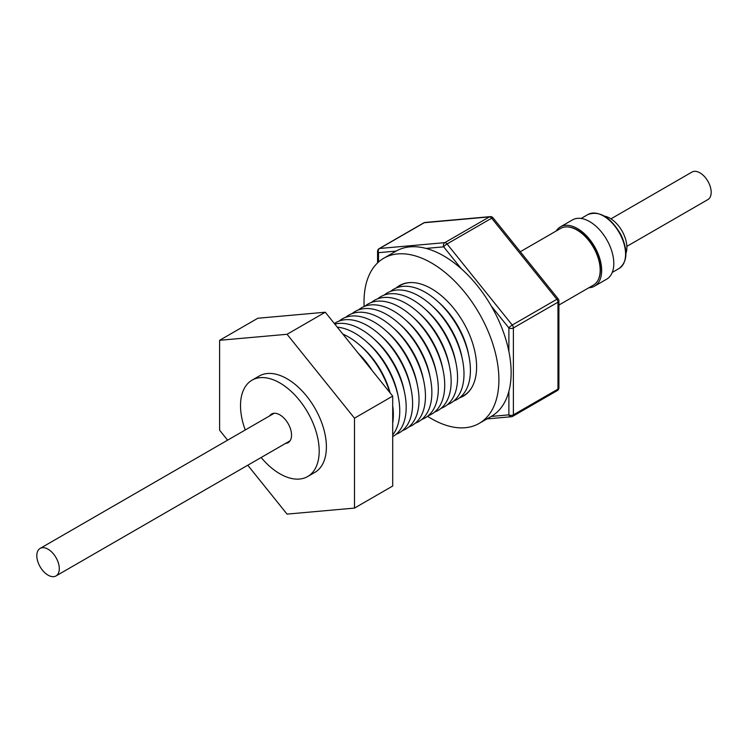 <?xml version="1.0" encoding="UTF-8"?>
<svg xmlns="http://www.w3.org/2000/svg" width="748" height="748" viewBox="0 0 748 748"><rect width="100%" height="100%" fill="white"/><g stroke="black" fill="none" stroke-linecap="round" stroke-linejoin="round"><path stroke-width="1.12" d="M610.966 218.837L691.994 172.059A15.895 9.172 60 0 1 701.502 173.873A15.895 9.172 60 0 1 710.6 187.851A15.895 9.172 60 0 1 707.889 199.585L626.861 246.363M460.291 397.216A63.58 36.708 -120 0 0 471.782 387.529M453.868 400.928A63.58 36.708 -120 0 0 470.417 370.251A63.58 36.708 -120 0 0 468.856 355.796A63.58 36.708 -120 0 0 437.197 300.958A63.58 36.708 -120 0 0 390.615 291.365M447.444 404.631A63.58 36.708 -120 0 0 463.994 373.953A63.58 36.708 -120 0 0 462.432 359.507A63.58 36.708 -120 0 0 430.773 304.66A63.58 36.708 -120 0 0 384.192 295.077M441.03 408.343A63.58 36.708 -120 0 0 457.57 377.665A63.58 36.708 -120 0 0 456.009 363.21A63.58 36.708 -120 0 0 424.35 308.372A63.58 36.708 -120 0 0 377.768 298.779M434.607 412.055A63.58 36.708 -120 0 0 451.147 381.377A63.58 36.708 -120 0 0 449.585 366.922A63.58 36.708 -120 0 0 417.926 312.084A63.58 36.708 -120 0 0 371.345 302.491M428.183 415.757A63.58 36.708 -120 0 0 444.723 385.08A63.58 36.708 -120 0 0 443.162 370.625A63.58 36.708 -120 0 0 411.503 315.787A63.58 36.708 -120 0 0 364.931 306.203M421.76 419.469A63.58 36.708 -120 0 0 438.3 388.792A63.58 36.708 -120 0 0 436.739 374.337A63.58 36.708 -120 0 0 405.079 319.499A63.58 36.708 -120 0 0 358.507 309.906M415.336 423.172A63.58 36.708 -120 0 0 431.877 392.494A63.58 36.708 -120 0 0 430.315 378.049A63.58 36.708 -120 0 0 398.656 323.201A63.58 36.708 -120 0 0 352.084 313.618M408.913 426.884A63.58 36.708 -120 0 0 425.453 396.206A63.58 36.708 -120 0 0 423.892 381.751A63.58 36.708 -120 0 0 392.233 326.913A63.58 36.708 -120 0 0 345.66 317.32M402.489 430.596A63.58 36.708 -120 0 0 419.03 399.909A63.58 36.708 -120 0 0 417.468 385.463A63.58 36.708 -120 0 0 385.809 330.625A63.58 36.708 -120 0 0 339.237 321.032M396.066 434.298A63.58 36.708 -120 0 0 412.606 403.621A63.58 36.708 -120 0 0 411.054 389.166A63.58 36.708 -120 0 0 379.386 334.328A63.58 36.708 -120 0 0 334.375 323.547M392.7 436.617A63.58 36.708 -120 0 0 406.183 407.333A63.58 36.708 -120 0 0 404.631 392.878A63.58 36.708 -120 0 0 372.962 338.04A63.58 36.708 -120 0 0 334.824 324.108M392.7 434.887A63.58 36.708 -120 0 0 399.759 411.035A63.58 36.708 -120 0 0 398.207 396.59A63.58 36.708 -120 0 0 366.548 341.743A63.58 36.708 -120 0 0 337.273 327.156M392.7 423.097A63.58 36.708 -120 0 0 393.345 414.747A63.58 36.708 -120 0 0 392.7 405.659M307.671 476.532L314.871 472.381A55.633 32.117 -120 0 0 323.398 427.8A55.633 32.117 -120 0 0 287.054 378.778A55.633 32.117 -120 0 0 259.238 376.02L252.048 380.171A55.633 32.117 60 0 1 279.855 382.929A55.633 32.117 60 0 1 316.198 431.951A55.633 32.117 60 0 1 307.671 476.532A55.633 32.117 60 0 1 279.855 473.774A55.633 32.117 60 0 1 261.146 457.505M269.645 415.897A16.531 9.546 60 0 1 271.589 414.037A16.531 9.546 60 0 1 279.855 414.85A16.531 9.546 60 0 1 290.654 429.417A16.531 9.546 60 0 1 288.12 442.666A16.531 9.546 60 0 1 285.54 443.424M396.085 288.036A63.832 36.858 60 0 1 399.544 285.54A63.832 36.858 60 0 1 427.108 286.428A63.832 36.858 60 0 1 472.278 342.135A63.832 36.858 60 0 1 463.386 396.103A63.832 36.858 60 0 1 459.487 397.861M364.145 306.502A95.37 55.062 60 0 1 383.78 258.228L396.01 251.169A95.37 55.062 60 0 1 396.15 251.094A95.37 55.062 60 0 1 426.051 248.42A95.37 55.062 60 0 1 437.178 252.497A95.37 55.062 60 0 1 461.338 268.794A95.37 55.062 60 0 1 491.24 305.997A95.37 55.062 60 0 1 508.883 351.457A95.37 55.062 60 0 1 508.883 391.335A95.37 55.062 60 0 1 491.38 416.356A95.37 55.062 60 0 1 491.24 416.43L508.883 414.86A3.179 2.506 84.9 0 0 511.408 416.73L486.948 418.908M383.78 258.228A95.37 55.062 60 0 1 424.948 259.556A95.37 55.062 60 0 1 492.446 342.79A95.37 55.062 60 0 1 479.15 423.415A95.37 55.062 60 0 1 437.982 422.087A95.37 55.062 60 0 1 427.529 416.29M520.29 251.73L560.654 228.43A32.744 18.906 60 0 1 566.012 226.906A32.744 18.906 60 0 1 595.595 251.524A32.744 18.906 60 0 1 593.398 285.138L558.906 305.053M567.779 226.934A32.426 18.719 60 0 1 593.688 247.167A32.426 18.719 60 0 1 598.25 279.724M556.157 231.02A34.202 19.747 60 0 1 560.374 226.896L572.51 219.893A34.202 19.747 60 0 1 608.264 242.492A34.202 19.747 60 0 1 606.721 279.135L594.576 286.147A34.202 19.747 60 0 1 588.9 287.737M560.374 226.896A34.202 19.747 60 0 1 596.128 249.505A34.202 19.747 60 0 1 594.576 286.147M625.954 253.31A23.843 13.763 -120 0 0 610.022 218.266A23.843 13.763 -120 0 0 604.496 216.144M49.62 550.229A15.895 9.172 60 0 1 58.718 564.216A15.895 9.172 60 0 1 56.007 575.941A15.895 9.172 60 0 1 46.498 574.127A15.895 9.172 60 0 1 37.4 560.149A15.895 9.172 60 0 1 40.111 548.415A15.895 9.172 60 0 1 49.62 550.229M377.572 262.903L377.572 251.365A3.179 1.833 0 0 0 378.507 252.665L378.507 262.043M508.883 391.335L508.883 414.86A3.179 1.833 0 0 0 513.38 414.86L557.971 389.11L557.971 302.192A3.179 1.833 60 0 0 556.849 299.294L491.66 218.201L447.061 243.951L512.249 325.043L556.849 299.294A3.179 0.673 -38.8 0 1 558.204 298.901L493.016 217.808A3.179 3.179 0 0 0 490.258 216.63L425.07 222.455A3.179 2.506 84.9 0 0 424.228 222.726L379.629 248.476A3.179 2.506 84.9 0 0 378.507 252.665L396.15 251.094M378.806 248.944A3.179 1.833 60 0 1 379.161 248.617A3.179 1.833 60 0 1 379.629 248.476L444.817 242.651A3.179 2.506 84.9 0 0 443.695 246.849L426.051 248.42M508.883 351.457L508.883 327.942A3.179 1.833 0 0 0 513.38 327.942L513.38 414.86A3.179 1.833 60 0 1 513.072 415.981A3.179 1.833 60 0 1 512.717 416.318A3.179 3.179 0 0 1 511.408 416.73M512.717 416.318L557.316 390.568A3.179 1.833 60 0 0 557.671 390.232A3.179 1.833 60 0 0 557.971 389.11A3.179 1.833 0 0 0 558.906 387.81L558.906 300.892A3.179 3.179 0 0 0 558.204 298.901M490.258 216.63A3.179 2.506 84.9 0 0 489.416 216.901L424.228 222.726A3.179 1.833 60 0 0 423.761 222.867L379.161 248.617A3.179 3.179 0 0 0 377.572 251.365M491.24 305.997L508.883 327.942A3.179 0.673 141.2 0 1 512.249 325.043A3.179 1.833 60 0 1 513.38 327.942L557.971 302.192A3.179 1.833 -0 0 0 558.906 300.892M245.251 429.978A55.633 32.117 60 0 1 252.048 380.171M227.607 440.161L219.613 430.222L219.613 340.303L257.826 318.246L325.268 312.225L392.7 396.113L392.7 486.032L354.487 508.088L287.054 514.11L247.766 465.237M392.7 396.113L354.487 418.179L354.487 508.088M325.268 312.225L287.054 334.281L354.487 418.179M219.613 340.303L287.054 334.281M368.96 366.585A63.58 36.708 -120 0 0 359.592 354.917M372.167 370.569A58.007 33.492 -120 0 0 358.423 353.467M389.801 392.504A63.58 36.708 -120 0 0 360.125 345.454A63.58 36.708 -120 0 0 342.827 334.066M390.119 392.896A58.007 33.492 -120 0 0 362.303 347.399L360.125 345.454M398.207 396.59L397.618 393.719A58.007 33.492 -120 0 0 368.727 343.687L366.548 341.743M404.631 392.878L404.042 390.017A58.007 33.492 -120 0 0 375.15 339.975L372.962 338.04M411.054 389.166L410.456 386.305A58.007 33.492 -120 0 0 381.574 336.273L379.386 334.328M417.468 385.463L416.879 382.602A58.007 33.492 -120 0 0 387.997 332.561L385.809 330.625M423.892 381.751L423.303 378.89A58.007 33.492 -120 0 0 394.42 328.858L392.233 326.913M430.315 378.049L429.726 375.187A58.007 33.492 -120 0 0 400.844 325.146L398.656 323.201M436.739 374.337L436.149 371.476A58.007 33.492 -120 0 0 407.258 321.444L405.079 319.499M443.162 370.625L442.573 367.764A58.007 33.492 -120 0 0 413.681 317.732L411.503 315.787M449.585 366.922L448.996 364.061A58.007 33.492 -120 0 0 420.105 314.02L417.926 312.084M456.009 363.21L455.42 360.349A58.007 33.492 -120 0 0 426.528 310.317L424.35 308.372M462.432 359.507L461.843 356.646A58.007 33.492 -120 0 0 432.952 306.605L430.773 304.66M468.856 355.796L468.267 352.934A58.007 33.492 -120 0 0 439.375 302.903L437.197 300.958M411.176 282.548A63.58 36.708 -120 0 0 397.038 287.662M619.129 268.448A31.154 17.989 -120 0 0 620.541 235.078A31.154 17.989 -120 0 0 587.975 214.489C599.7 210.45 610.695 217.21 620.98 234.76C628.133 250.608 627.516 261.837 619.129 268.448L612.257 272.422M461.338 268.794L443.695 246.849A3.179 0.673 -38.8 0 1 447.061 243.951A3.179 1.833 60 0 0 444.817 242.651L489.416 216.901A3.179 1.833 60 0 1 491.66 218.201A3.179 0.673 141.2 0 1 493.016 217.808M491.38 416.356L479.15 423.415M290.074 440.806L56.007 575.941M274.179 413.279L40.111 548.415M581.103 218.463L587.975 214.489M425.07 222.455A3.179 3.179 0 0 0 423.761 222.867M557.316 390.568A3.179 3.179 0 0 0 558.906 387.81"/></g></svg>
